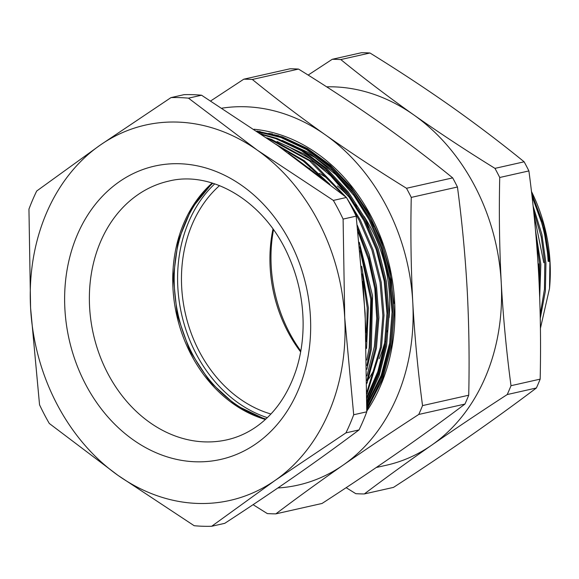 <?xml version="1.0" encoding="UTF-8"?>
<svg xmlns="http://www.w3.org/2000/svg" width="579" height="579" viewBox="0 0 579 579"><rect width="100%" height="100%" fill="white"/><g stroke="black" fill="none" stroke-linecap="round" stroke-linejoin="round"><path stroke-width="0.87" d="M366.833 407.478L378.615 386.338M393.966 303.526L389.783 270.154L380.982 239.887L367.774 211.624L350.7 186.46L330.421 165.254L307.362 148.485L282.487 136.941L256.75 131.049M254.087 129.247A170.175 137.498 77.3 0 1 394.646 301.854A170.175 137.498 77.3 0 1 366.775 411.126M273.505 229.711A132.591 107.129 -102.7 0 0 271.204 266.174A132.591 107.129 -102.7 0 0 300.805 351.04M548.892 261.57L543.674 228.336L532 196.165M543.79 262.714L533.976 214.382M539.367 288.675L540.012 274.2M538.919 279.042L538.687 263.865M326.628 86.828A192.373 155.433 77.3 0 1 413.753 114.895A192.373 155.433 77.3 0 1 501.233 282.523C503.187 317.183 506.444 351.576 511.004 385.701A219.173 177.087 77.3 0 1 507.218 394.552L536.386 387.988A219.173 177.087 -102.7 0 0 540.171 379.136L511.004 385.701M540.424 328.3L549.522 288.407A147.978 119.563 -102.7 0 0 550.05 262.236A147.978 119.563 -102.7 0 0 531.45 191.446M549.522 288.407L549.905 262.273L544.289 227.04L531.645 193.06M539.404 289.666L539.7 264.567L536.205 238.367M535.488 230.138L540.837 264.313L539.7 297.251M540.193 314.607L544.448 289.247L544.803 263.416L541.227 236.833L533.577 210.51M533.114 206.131L541.893 234.43L545.939 263.163L545.382 291.085L540.272 318.341M258.147 131.455L260.101 131.491M257.981 131.201L256.982 131.209M259.356 132.83L267.563 133.648M273.729 134.654L278.774 135.725M272.622 133.988L268.699 133.387M263.655 132.815L258.849 132.482M507.218 394.552C480.722 411.72 455.528 428.598 431.644 445.179C407.898 461.731 385.462 477.986 364.329 493.945A219.173 177.087 77.3 0 1 355.781 493.677L346.155 487.67M536.386 387.988C515.252 403.954 492.816 420.209 469.07 436.761C445.186 453.343 419.992 470.213 393.496 487.388L364.329 493.945M499.728 177.492L528.895 170.928A219.173 177.087 -102.7 0 0 524.14 161.809L494.965 168.373A219.173 177.087 77.3 0 1 499.728 177.492C498.924 212.732 499.431 247.74 501.233 282.523A192.373 155.433 77.3 0 1 431.644 445.179A192.373 155.433 77.3 0 1 386.396 465.226L376.278 467.499M540.171 379.136C540.974 343.81 540.468 308.795 538.665 274.106C536.704 239.351 533.447 204.966 528.895 170.928M340.799 59.557L369.974 52.993A219.173 177.087 -102.7 0 0 361.426 52.725L332.252 59.29A219.173 177.087 77.3 0 1 340.799 59.557C363.815 78.295 388.133 96.744 413.753 114.895C439.519 133.011 466.594 150.837 494.965 168.373M524.14 161.809C501.125 143.071 476.806 124.623 451.186 106.471C425.42 88.355 398.345 70.529 369.974 52.993M308.144 75.082L332.252 59.29M252.335 79.468C275.351 98.206 299.669 116.647 325.289 134.798C351.055 152.921 378.13 170.747 406.501 188.276A219.173 177.087 77.3 0 1 411.264 197.403C410.46 232.635 410.967 267.65 412.776 302.433C414.723 337.094 417.98 371.486 422.54 405.604A219.173 177.087 77.3 0 1 418.755 414.455C392.258 431.63 367.064 448.501 343.181 465.082C319.434 481.634 296.998 497.889 275.865 513.855L322.047 503.462C348.544 486.295 373.73 469.417 397.621 452.836C421.36 436.284 443.804 420.028 464.937 404.07A219.173 177.087 -102.7 0 0 468.722 395.218C469.518 359.885 469.019 324.877 467.21 290.18C465.255 255.433 461.999 221.04 457.446 187.01A219.173 177.087 -102.7 0 0 452.684 177.883C429.669 159.145 405.351 140.704 379.73 122.553C353.964 104.43 326.896 86.604 298.525 69.075A219.173 177.087 -102.7 0 0 289.97 68.8L243.788 79.193A219.173 177.087 77.3 0 1 252.335 79.468L298.525 69.075M210.684 100.949L243.788 79.193M452.684 177.883L406.501 188.276M411.264 197.403L457.446 187.01M468.722 395.218L422.54 405.604M418.755 414.455L464.937 404.07M275.865 513.855A219.173 177.087 77.3 0 1 267.317 513.58L253.081 504.671M222.01 108.157A192.373 155.433 77.3 0 1 325.289 134.798A192.373 155.433 77.3 0 1 412.776 302.433A192.373 155.433 77.3 0 1 343.181 465.082A192.373 155.433 77.3 0 1 277.869 487.974M366.854 405.713L381.901 376.017L390.659 343L393.083 312.942M373.585 226.461L369.93 219.166L353.233 193.01L332.52 170.378L308.882 152.711L282.147 140.321M366.876 404.345L381.228 375.322L389.638 343.224L392.055 312.211L389.305 280.012L381.387 248.478L368.91 219.39L354.037 195.666L335.82 174.677L315.012 157.539L292.634 145.003M366.934 398.359L378.543 372.311L385.556 344.143L387.973 314.093M368.483 227.605L364.828 220.309L348.131 194.153L327.417 171.529L303.772 153.855L277.044 141.471M366.948 396.724L377.87 371.501L384.536 344.375L386.953 313.362L384.203 281.162L376.285 249.629L363.807 220.541L348.934 196.817L330.718 175.828L309.91 158.689L287.524 146.154M358.278 229.906L357.721 228.748M321.417 177.789L288.429 153.203M366.97 375.836L374.324 346.669L376.741 318.247L374.801 288.697L368.461 259.443L358.097 231.926M314.144 172.231L294.255 157.423M366.789 360.044L369.221 347.82L370.821 299.517L360.181 250.758M366.312 340.336L367.564 318.689M366.037 332.614L362.997 281.336M366.797 409.939L382.574 379.144L391.722 344.809L394.219 312.957L391.397 279.881L383.269 247.494L370.459 217.624L353.313 190.759L332.042 167.519L307.767 149.368L281.959 137.201L257.148 131.324M257.908 131.838L280.822 137.462L306.631 149.628L330.906 167.772L352.177 191.019L369.322 217.878L382.133 247.754L390.26 280.142L393.083 313.21L390.586 345.062L381.822 378.369L366.818 408.434M366.891 402.695L379.216 375.481L386.62 345.952L389.117 314.108L386.294 281.032L378.167 248.644L365.349 218.775L348.211 191.91L326.94 168.67L302.665 150.518L276.856 138.352L261.049 133.981M262.121 134.712L275.72 138.605L301.529 150.772L325.803 168.923L347.074 192.163L364.213 219.028L377.03 248.898L385.158 281.285L387.981 314.361L385.484 346.213L378.471 374.591L366.912 400.9M366.97 394.01L381.518 347.103L384.007 315.251L381.192 282.183L373.064 249.795L360.247 219.919L346.611 197.801M346.314 197.388L312.03 161.584L271.754 139.503L266.687 137.86M268.309 138.982L270.617 139.756L309.562 160.824L343.101 194.805M352.358 208.389L359.11 220.179L371.928 250.048L380.056 282.436L382.871 315.512L380.381 347.357L366.977 391.824M366.999 383.276L376.415 348.254L378.905 317.618L376.48 285.78L369.113 254.456L357.301 225.282M329.979 184.426L304.337 160.774L275.836 144.236M278.897 146.393L303.143 160.984L325.304 180.786M357.721 228.719L368.794 257.337L375.619 287.864L377.769 318.776L375.279 348.507L366.992 380.512M366.92 369.293L371.313 349.398L372.558 295.818L359.277 242.319M359.762 246.82L371.66 298.366L370.176 349.658L366.876 365.479M366.543 348.42L368.367 307.854L361.709 266.34M362.382 273.932L367.231 308.057L366.348 341.538M366.768 411.814L353.697 414.752A216.213 174.699 77.3 0 1 345.945 432.868L275.134 480.396L211.661 526.275L224.732 523.336C249.535 507.211 273.136 491.368 295.543 475.8C317.907 460.218 339.062 444.925 359.016 429.922A216.213 174.699 -102.7 0 0 366.768 411.814L365.139 313.152L356.165 216.141A216.213 174.699 -102.7 0 0 346.423 197.475L277.659 145.517L201.55 95.217A216.213 174.699 -102.7 0 0 184.05 94.659L170.986 97.605A216.213 174.699 77.3 0 1 188.479 98.155L201.55 95.217M211.661 526.275A216.213 174.699 77.3 0 1 194.168 525.718L118.058 475.417L49.287 423.459A216.213 174.699 77.3 0 1 39.546 404.793L30.578 307.789L28.95 209.128A216.213 174.699 77.3 0 1 36.701 191.012L100.167 145.134L170.986 97.605M346.423 197.475L333.352 200.414A216.213 174.699 77.3 0 1 343.101 219.086L356.165 216.141M188.479 98.155L257.242 150.113L333.352 200.414M343.101 219.086L344.722 317.741L353.697 414.752M345.945 432.868L359.016 429.922M275.134 480.396A192.373 155.433 77.3 0 1 118.058 475.417A192.373 155.433 77.3 0 1 30.578 307.789A192.373 155.433 77.3 0 1 100.167 145.134A192.373 155.433 77.3 0 1 257.242 150.113A192.373 155.433 77.3 0 1 344.722 317.741A192.373 155.433 77.3 0 1 275.134 480.396M272.991 228.98A128.147 103.54 -102.7 0 0 300.653 351.916M219.521 185.606A128.147 103.54 -102.7 0 0 185.302 313.29A128.147 103.54 -102.7 0 0 270.914 414.014M265.877 419.03A132.88 107.368 77.3 0 1 178.166 314.896A132.88 107.368 77.3 0 1 212.819 183.239M267.332 417.654A132.88 107.368 77.3 0 1 181.574 314.129A132.88 107.368 77.3 0 1 214.729 183.854M548.139 261.303A141.464 114.302 -102.7 0 0 532.13 197.316M308.679 168.098A132.591 107.129 77.3 0 1 309.903 168.634M319.304 173.353A132.591 107.129 77.3 0 1 326.238 177.594M337.369 185.924A132.591 107.129 77.3 0 1 349.39 197.432M355.513 204.546A132.591 107.129 77.3 0 1 356.802 206.182M364.075 216.394A132.591 107.129 77.3 0 1 389.095 317.618M387.373 330.522A132.591 107.129 77.3 0 1 387.134 331.839M384.984 341.458A132.591 107.129 77.3 0 1 379.245 358.698M373.194 371.363A132.591 107.129 77.3 0 1 368.541 379.1M119.281 181.755A150.345 121.474 77.3 0 1 289.927 241.617A150.345 121.474 77.3 0 1 256.019 443.775A150.345 121.474 77.3 0 1 85.374 383.913A150.345 121.474 77.3 0 1 119.281 181.755M168.75 181.111A132.591 107.129 -102.7 0 0 137.563 194.928A132.591 107.129 -102.7 0 0 99.262 354.145A132.591 107.129 -102.7 0 0 226.961 439.823C237.31 437.492 247.023 433.186 256.084 426.904C274.366 414.072 287.705 395.139 296.093 370.104C300.971 354.97 303.309 338.903 303.106 321.91C302.716 299.025 297.874 277.117 288.574 256.179C264.82 201.376 211.748 170.146 168.75 181.111M265.385 419.471A132.591 107.129 77.3 0 1 176.704 315.229A132.591 107.129 77.3 0 1 212.189 183.044M212.327 183.087L191.606 208.512L178.202 240.828L173.273 277.363L177.254 315.099L189.825 350.91L209.924 381.814L235.877 405.271L265.493 419.377"/></g></svg>
